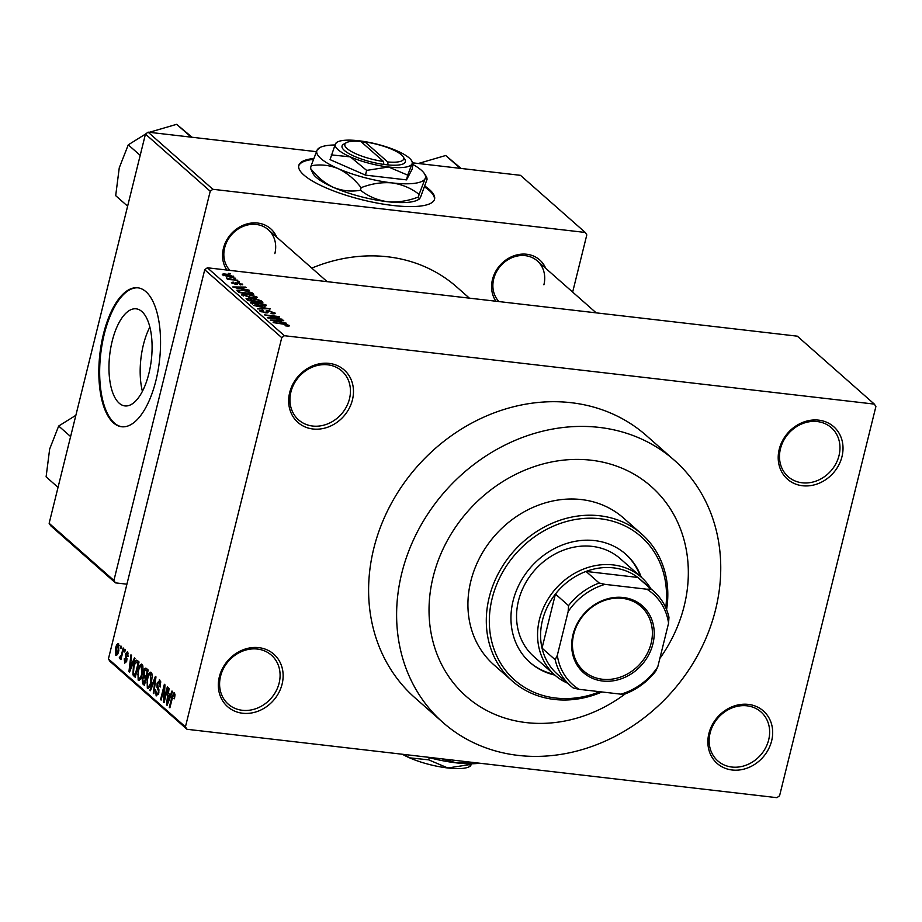 <?xml version="1.0" encoding="UTF-8"?>
<svg xmlns="http://www.w3.org/2000/svg" width="922" height="922" viewBox="0 0 922 922"><rect width="100%" height="100%" fill="white"/><g stroke="black" fill="none" stroke-linecap="round" stroke-linejoin="round"><path stroke-width="1.38" d="M708.891 733.555A34.967 30.276 -48.6 0 1 748.387 704.396A34.967 30.276 -48.6 0 1 771.645 740.839A34.967 30.276 -48.6 0 1 732.149 769.997A34.967 30.276 -48.6 0 1 708.891 733.555M768.683 739.824A32.639 28.259 131.4 0 0 760.984 711.945A32.639 28.259 131.4 0 0 731.572 708.108A32.639 28.259 131.4 0 0 710.101 733.025A32.639 28.259 131.4 0 0 717.8 760.904A32.639 28.259 131.4 0 0 747.212 764.741A32.639 28.259 131.4 0 0 768.683 739.824M219.344 676.806A34.967 30.276 -48.6 0 1 258.84 647.647A34.967 30.276 -48.6 0 1 282.109 684.078A34.967 30.276 -48.6 0 1 242.601 713.236A34.967 30.276 -48.6 0 1 219.344 676.806M279.135 683.064A32.639 28.259 131.4 0 0 271.437 655.196A32.639 28.259 131.4 0 0 242.025 651.347A32.639 28.259 131.4 0 0 220.554 676.275A32.639 28.259 131.4 0 0 228.253 704.154A32.639 28.259 131.4 0 0 257.664 707.992A32.639 28.259 131.4 0 0 279.135 683.064M289.681 392.553A34.967 30.276 -48.6 0 1 329.189 363.395A34.967 30.276 -48.6 0 1 352.446 399.837A34.967 30.276 -48.6 0 1 312.95 428.995A34.967 30.276 -48.6 0 1 289.681 392.553M349.484 398.823A32.639 28.259 131.4 0 0 341.785 370.944A32.639 28.259 131.4 0 0 312.374 367.106A32.639 28.259 131.4 0 0 290.903 392.023A32.639 28.259 131.4 0 0 298.601 419.902A32.639 28.259 131.4 0 0 328.013 423.74A32.639 28.259 131.4 0 0 349.484 398.823M779.228 449.314A34.967 30.276 -48.6 0 1 818.724 420.155A34.967 30.276 -48.6 0 1 841.993 456.586A34.967 30.276 -48.6 0 1 802.497 485.744A34.967 30.276 -48.6 0 1 779.228 449.314M839.02 455.572A32.639 28.259 131.4 0 0 831.333 427.704A32.639 28.259 131.4 0 0 801.921 423.855A32.639 28.259 131.4 0 0 780.45 448.784A32.639 28.259 131.4 0 0 788.149 476.662A32.639 28.259 131.4 0 0 817.56 480.5A32.639 28.259 131.4 0 0 839.02 455.572M313.687 158.48A69.945 18.048 13.9 0 0 298.774 165.511A69.945 18.048 13.9 0 0 303.914 175.042A69.945 18.048 13.9 0 0 377.928 203.209A69.945 18.048 13.9 0 0 434.573 199.117A69.945 18.048 13.9 0 0 429.433 189.586A69.945 18.048 13.9 0 0 424.938 186.14M434.435 199.544A69.945 18.048 13.9 0 0 429.226 190.462A69.945 18.048 13.9 0 0 424.65 186.959M313.365 159.368A69.945 18.048 13.9 0 0 298.693 165.948M142.403 391.308A48.866 20.964 96.6 0 1 149.86 327.045M141.861 311.532A48.866 20.964 -83.4 0 0 136.156 308.824A48.866 20.964 -83.4 0 0 110.732 347.974A48.866 20.964 -83.4 0 0 119.18 403.191A48.866 20.964 -83.4 0 0 124.896 405.911A48.866 20.964 -83.4 0 0 150.321 366.76A48.866 20.964 -83.4 0 0 141.861 311.532M145.918 291.675A69.945 30 -83.4 0 0 137.747 287.791A69.945 30 -83.4 0 0 101.362 343.825A69.945 30 -83.4 0 0 113.452 422.864A69.945 30 -83.4 0 0 121.635 426.748A69.945 30 -83.4 0 0 158.019 370.713A69.945 30 -83.4 0 0 145.918 291.675M138.162 287.848A69.945 30 -83.4 0 0 102.112 344.402A69.945 30 -83.4 0 0 114.293 422.968A69.945 30 -83.4 0 0 122.05 426.794M495.932 301.229A30.311 26.242 -48.6 0 1 492.475 279.516A30.311 26.242 -48.6 0 1 517.876 254.679A30.311 26.242 -48.6 0 1 545.743 268.36M543.899 284.806A27.983 24.214 131.4 0 0 537.307 260.914A27.983 24.214 131.4 0 0 512.09 257.618A27.983 24.214 131.4 0 0 493.696 278.986A27.983 24.214 131.4 0 0 498.952 301.575M226.893 270.042A30.311 26.242 -48.6 0 1 223.435 248.318A30.311 26.242 -48.6 0 1 248.836 223.481A30.311 26.242 -48.6 0 1 276.704 237.173M274.86 253.608A27.983 24.214 131.4 0 0 268.267 229.716A27.983 24.214 131.4 0 0 243.051 226.432A27.983 24.214 131.4 0 0 224.657 247.788A27.983 24.214 131.4 0 0 229.912 270.388M684.205 605.95A139.89 121.093 131.4 0 0 651.209 486.493A139.89 121.093 131.4 0 0 525.16 470.036A139.89 121.093 131.4 0 0 433.156 576.849A139.89 121.093 131.4 0 0 466.14 696.306A139.89 121.093 131.4 0 0 625.312 693.84A139.89 121.093 131.4 0 1 466.14 696.306L466.14 696.306A139.89 121.093 131.4 0 1 433.156 576.849A139.89 121.093 131.4 0 1 525.16 470.036A139.89 121.093 131.4 0 1 651.209 486.493A139.89 121.093 131.4 0 1 684.205 605.95A139.89 121.093 131.4 0 1 659.841 658.481A139.89 121.093 131.4 0 0 684.205 605.95M401.773 573.207A174.857 151.369 131.4 0 0 443.009 722.537A174.857 151.369 131.4 0 0 600.568 743.109A174.857 151.369 131.4 0 0 715.587 609.592A174.857 151.369 131.4 0 0 674.339 460.262A174.857 151.369 131.4 0 0 516.781 439.69A174.857 151.369 131.4 0 0 401.773 573.207M674.339 460.262L646.334 435.553A174.857 151.369 131.4 0 0 488.775 414.992A174.857 151.369 131.4 0 0 373.767 548.509A174.857 151.369 131.4 0 0 415.004 697.839L443.009 722.537M284.391 335.712L874.344 404.113L875.9 406.533L779.586 795.732L776.946 797.68L186.982 729.279L109.96 661.351L108.416 658.919L204.73 269.72L207.358 267.772L284.391 335.712L281.752 337.659L204.73 269.72M233.231 276.98L233.427 276.185C233.865 277.107 232.54 277.349 229.463 276.923L222.386 274.917C221.937 274.007 223.216 273.753 226.247 274.168L233.692 276.669M237.807 280.207L227.711 279.458L227.158 278.974L228.852 279.17L226.339 277.96L237.703 280.622M242.175 284.863L242.371 284.08L240.308 284.886L239.559 284.368L240.803 283.872L238.406 283.019L235.652 284.287L231.364 282.824L233.116 282.04L233.865 282.547L232.863 282.985L234.88 283.769L237.576 282.489L242.67 284.598M240.815 284.91L240.803 283.872M237.576 283.031L237.588 284.022M233.865 282.547L232.713 283.584M235.617 283.653L235.502 282.662M236.977 290.2L242.578 290.084L252.086 292.804L253.723 294.245L239.075 292.539L236.919 290.303M246.497 299.085L248.652 298.163L255.152 298.797L261.145 300.791L262.874 302.312L248.225 300.618L246.07 298.44M270.088 308.674L257.641 308.916L268.682 308.743L253.688 305.436L269.973 309.147M281.971 319.15L267.876 317.952L267.288 317.422L276.681 316.719L264.384 314.863L279.02 316.557L279.62 317.087L270.25 317.802L281.867 319.565M289.07 326.065L285.866 325.95L285.117 325.431L287.491 325.189L285.785 324.532L273.131 322.585L283.077 323.737L289.231 325.408L289.07 326.065M287.434 326.088L287.491 325.189M874.344 404.113L797.323 336.173L207.358 267.772M286.638 323.276L270.296 320.084L283.158 320.211L283.745 320.718L279.85 320.637L281.775 322.343L286.546 323.657M274.479 313.722L274.744 312.639C275.632 313.664 274.606 314.01 271.644 313.687L270.895 313.18L272.981 312.397L269.351 311.106L265.421 312.846L259.82 310.979L262.516 310.011L263.266 310.53L261.514 311.163L264.914 312.362L266.228 312.385L266.124 310.956L268.763 310.61L275.148 313.33M273.039 313.803L272.981 312.397M267.438 312.869L267.829 311.313L268.025 312.5M259.82 310.979L259.451 310.345M261.007 311.717L261.249 310.726L261.341 311.855M266.101 312.915L266.331 311.717M250.98 303.188C250.415 301.955 252.202 301.609 256.362 302.162L266.009 304.928L265.305 306.069L260.834 305.977L250.634 302.554M265.743 305.977L266.009 304.928L266.366 305.574M241.829 295.109C241.264 293.876 243.051 293.542 247.211 294.095L256.858 296.861L256.155 298.002L251.683 297.91L241.483 294.487M256.593 297.91L256.858 296.861L257.215 297.506M249.078 290.142L232.736 286.949L245.609 287.076L246.186 287.595L242.302 287.514L244.226 289.22L248.986 290.534M239.397 281.613L237.311 281.36L239.294 282.017M235.583 278.237L233.485 277.995L235.479 278.651M230.327 273.604L228.23 273.361L230.223 274.018M120.379 648.166L120.92 645.976L121.474 646.472L120.932 648.65L120.379 648.166L121.036 648.235M121.716 653.71L123.145 647.947L123.709 648.431L120.955 659.564L120.828 657.294L119.676 658.688L119.295 657.628L122.384 653.79M120.206 656.729L121.831 655.98M124.193 651.531L124.735 649.342L125.3 649.837L124.758 652.027L124.193 651.531L124.862 651.612M128.273 653.283L125.957 654.217L126.775 661.086L124.735 663.149L124.228 658.827L125.115 661.535L126.164 660.82L125.334 654.009L127.57 651.6L128.043 656.372L126.821 652.995L128.25 653.168M125.115 661.535L126.821 660.89M132.803 662.031L134.416 657.882L135.004 658.4L129.518 672.207L128.93 671.689L130.947 654.816L131.523 655.335L130.878 660.336L133.529 662.111M142.057 664.382L143.06 668.185L142.311 673.924C141.354 678.373 139.971 680.424 138.162 680.079L137.966 670.317L139.879 665.304L141.492 664.094M138.738 680.355L139.326 680.206M151.208 672.449L152.211 676.264L151.462 681.992C150.505 686.441 149.122 688.492 147.313 688.146L147.117 678.385L149.03 673.383L150.643 672.173M147.889 688.423L148.477 688.285M174.431 692.929L175.03 694.785L174.454 698.761L173.958 694.692L173.071 695.326L169.89 707.808L169.325 707.324L171.895 696.928L174.028 692.733M175.03 694.819L173.071 695.326M108.416 658.919L185.437 726.859L281.752 337.659M170.363 695.153L171.976 691.004L172.564 691.523L167.078 705.342L166.49 704.823L168.507 687.95L169.083 688.457L168.438 693.459L171.089 695.246M164.277 699.141L167.308 686.89L167.862 687.386L164.081 702.691L163.482 702.161L164.174 687.824L161.131 700.098L160.578 699.602L164.37 684.297L164.957 684.827L164.277 699.141L164.934 699.222M160.843 682.061L159.448 681.9L157.674 683.525L158.78 693.148L156.152 695.949L155.611 689.898L156.579 694.139L158.238 692.606L158.446 690.889L157.051 687.455L157.109 683.064L159.944 680.159L160.509 686.948L158.999 681.669L160.808 681.877M159.299 679.837L159.944 680.159M156.579 694.139L158.354 694.52M149.894 690.175L155.426 676.414L155.968 676.898L153.836 693.655L153.259 693.148L155.288 678.465L150.47 690.693L149.894 690.175L150.643 690.267M143.682 671.527C144.397 668.657 145.342 667.655 146.483 668.531L148.212 670.052L144.42 685.357L142.691 683.824L142.115 678.627L143.509 675.953L143.682 671.527L144.351 671.608M145.734 668.139L146.483 668.531M133.402 666.422C134.335 661.938 135.684 659.979 137.424 660.544L139.061 661.973L135.269 677.29L132.906 674.846L133.402 666.422L134.07 666.491M136.686 660.164L137.424 660.544M115.619 648.224C116.299 644.927 117.301 643.429 118.627 643.706L118.742 650.84C118.062 654.067 117.071 655.53 115.769 655.242L115.619 648.224L116.276 648.293M572.654 292.09L586.807 234.891L585.251 232.459L520.481 175.33L413.056 162.883M316.361 151.669L148.096 132.157L212.867 189.287L210.228 191.234L145.457 134.105L148.096 132.157M585.251 232.459L212.867 189.287M126.902 584.191L115.469 582.865L50.698 525.736L49.143 523.304L145.457 134.105L128.262 144.846L140.202 155.369M49.143 523.304L113.913 580.434L210.228 191.234M469.402 298.152L456.77 287.019A160.866 139.268 131.4 0 0 311.786 268.106M113.913 580.434L115.469 582.865M185.437 726.859L186.982 729.279M174.5 698.553L173.843 698.473M169.994 707.393L169.325 707.324M167.251 704.904L166.49 704.823M168.115 700.778L169.729 696.778L168.184 695.418L167.136 703.451L168.115 700.778L168.853 700.858M170.443 696.859L169.729 696.778M167.792 703.521L167.136 703.451M170.893 695.73L168.184 695.418M164.185 702.253L163.482 702.161M164.819 687.893L164.174 687.824M161.235 699.683L160.578 699.602M160.555 686.729L159.898 686.659M158.884 692.687L158.238 692.606M159.103 690.97L158.446 690.889M158.319 687.593L157.051 687.455M157.777 683.144L157.109 683.064M153.893 693.217L153.259 693.148M147.785 678.465L147.117 678.385M151.923 673.717L149.03 673.383M152.072 674.385L150.77 674.236C149.399 674.005 148.373 675.572 147.658 678.926L147.047 682.591L147.75 686.36L149.79 686.752M147.75 686.36C149.157 686.59 150.205 684.954 150.908 681.473L150.355 674.04L152.038 674.236M151.565 681.554L150.908 681.473M144.742 684.066L142.691 683.824M142.772 678.707L142.115 678.627M145.25 676.149L143.509 675.953M144.305 683.075L145.446 678.5L143.774 677.209L142.737 678.869L143.336 682.222L144.973 683.156M146.102 678.58L145.446 678.5M146.368 677.509L143.774 677.209M145.883 676.713L147.209 671.343L145.411 669.994L144.235 672L144.789 675.745L146.54 676.794M147.877 671.423L147.209 671.343M148.085 670.548L145.411 669.994M138.634 670.398L137.966 670.317M142.772 665.638L139.879 665.304M142.922 666.318L141.619 666.168C140.259 665.938 139.222 667.505 138.507 670.859L137.897 674.524L138.6 678.281L140.64 678.684M138.6 678.281C140.006 678.511 141.054 676.886 141.758 673.406L141.204 665.972L142.887 666.168M142.414 673.486L141.758 673.406M135.799 675.181L132.906 674.846M135.822 675.077L135.154 675.008L138.058 663.275L136.387 662.031L138.968 662.33M138.726 663.356L138.058 663.275M138.911 662.607L137.055 662.388L135.108 663.391L133.955 666.929L133.46 673.129L135.154 675.008M129.691 671.781L128.93 671.689M130.555 667.655L132.18 663.656L130.624 662.284L129.576 670.317L130.555 667.655L131.293 667.735M132.883 663.736L132.18 663.656M130.244 670.398L129.576 670.317M133.333 662.607L130.624 662.284M128.077 656.153L127.432 656.084M126.994 659.829L126.21 659.737M125.991 654.078L125.334 654.009M121.047 659.149L120.39 659.069M121.497 657.374L120.828 657.294M120.609 657.778L119.295 657.628M121.612 656.89L120.482 656.764M119.307 645.412L118.212 645.285L116.195 648.604L116.172 653.663L117.728 653.917M116.172 653.663L118.189 650.356L117.993 645.181L119.295 645.331M118.846 650.436L118.189 650.356M279.585 321.72L279.85 320.637M275.102 321.029L279.885 321.974L278.329 320.614L272.071 320.476L275.01 321.398M276.531 317.318L276.681 316.719M278.882 317.145L279.02 316.557M252.19 303.926L252.444 302.912L260.304 305.493C263.392 305.908 264.718 305.655 264.303 304.733L253.804 302.474L252.513 304.076M264.314 306.162L264.303 304.733M249.378 300.318L253.757 300.826L249.447 298.682L248.41 299.466L249.274 300.733M247.58 300.042L247.88 298.809L248.145 300.537M255.463 301.021L260.603 301.621L258.656 300.053L255.717 299.293L254.368 300.053L255.371 301.436M254.069 301.287L253.93 299.454L253.619 300.71M243.039 295.858L243.293 294.844L251.153 297.414C254.242 297.829 255.567 297.587 255.152 296.665L247.718 294.579L244.653 294.406L243.362 295.997M255.164 298.094L255.152 296.665M251.787 294.014L252.086 292.804M240.227 292.251L251.452 293.553L246.912 291.179L243.12 290.568L238.74 290.718L240.123 292.666M238.982 292.458L239.247 291.375M238.429 291.974L238.74 290.718M242.025 288.586L242.302 287.514M237.542 287.895L242.325 288.851L240.769 287.48L234.511 287.353L237.45 288.275M237.127 284.299L237.576 282.489M227.861 278.94L228.022 278.283M223.573 275.586L223.769 274.814L228.898 276.427L231.883 276.001L226.904 274.675L223.781 275.678M231.848 277.107L231.883 276.001M513.081 600.867A72.273 62.569 131.4 0 0 530.127 662.584A72.273 62.569 131.4 0 0 554.894 675.1A65.278 56.507 -48.6 0 1 545.674 603.219A65.278 56.507 -48.6 0 1 613.211 564.921A65.278 56.507 -48.6 0 1 641.251 577.184A72.273 62.569 131.4 0 0 625.738 554.18A72.273 62.569 131.4 0 0 560.611 545.674A72.273 62.569 131.4 0 0 513.081 600.867M529.689 662.203A72.273 62.569 131.4 0 0 554.018 674.328M665.73 607.644A95.588 82.749 131.4 0 0 594.99 518.302A95.588 82.749 131.4 0 0 492.152 598.436A95.588 82.749 131.4 0 0 599.83 691.731M601.928 691.973A97.916 84.766 -48.6 0 1 512.286 681.047A97.916 84.766 -48.6 0 1 489.19 597.421A97.916 84.766 -48.6 0 1 553.592 522.659A97.916 84.766 -48.6 0 1 641.827 534.172A97.916 84.766 -48.6 0 1 666.583 609.661M641.827 534.172L623.445 517.968A97.916 84.766 131.4 0 0 535.209 506.443A97.916 84.766 131.4 0 0 470.808 581.217A97.916 84.766 131.4 0 0 493.904 664.843L512.286 681.047M567.652 683.248A65.278 56.507 -48.6 0 1 554.883 675.1L533.873 656.568A65.278 56.507 -48.6 0 1 518.475 600.821A65.278 56.507 -48.6 0 1 561.417 550.976A65.278 56.507 -48.6 0 1 620.241 558.651L641.251 577.184A65.278 56.507 -48.6 0 1 650.932 588.835M640.375 576.411A72.273 62.569 131.4 0 0 625.3 553.799M623.284 597.502A44.533 38.551 -48.6 0 1 652.903 643.902A44.533 38.551 -48.6 0 1 602.608 681.024A44.533 38.551 -48.6 0 1 572.988 634.636A44.533 38.551 -48.6 0 1 623.284 597.502M602.412 679.249A43.127 37.341 131.4 0 0 647.037 653.952A43.127 37.341 131.4 0 0 640.951 606.457A43.127 37.341 131.4 0 0 622.431 598.355A43.127 37.341 131.4 0 0 577.806 623.652A43.127 37.341 131.4 0 0 583.891 671.147A43.127 37.341 131.4 0 0 602.412 679.249M646.852 589.216L650.932 589.02A62.95 54.49 -48.6 0 1 653.71 591.279L640.583 579.708A62.95 54.49 131.4 0 0 637.805 577.437A62.95 54.49 131.4 0 0 613.545 567.871A62.95 54.49 131.4 0 0 586.046 571.433A62.95 54.49 131.4 0 0 555.424 594.045A62.95 54.49 131.4 0 0 542.032 648.131A62.95 54.49 131.4 0 0 557.303 674.12L570.43 685.703A62.95 54.49 -48.6 0 1 555.171 659.714L557.326 655.312A60.622 52.473 131.4 0 0 579.039 689.31L620.875 694.162A60.622 52.473 131.4 0 0 657.743 666.952L668.565 623.226A60.622 52.473 131.4 0 0 646.852 589.216L605.005 584.364A60.622 52.473 131.4 0 0 568.148 611.574L557.326 655.312M650.932 589.02L637.805 577.437L586.046 571.433L599.173 583.015L605.005 584.364M568.148 611.574L568.551 605.627L555.424 594.045L542.032 648.131L555.171 659.714M657.743 666.952L655.588 671.354A62.95 54.49 -48.6 0 1 624.955 693.966L620.875 694.162M579.039 689.31L573.207 687.973A62.95 54.49 -48.6 0 1 570.43 685.703M653.71 591.279A62.95 54.49 -48.6 0 1 668.969 617.267L668.565 623.226M568.551 605.627A62.95 54.49 -48.6 0 1 599.173 583.015M70.614 436.555L58.674 426.033L75.869 415.303M58.04 487.369L46.1 476.847L49.661 449.037L58.674 426.033M460.251 168.357L445.695 155.507L460.885 168.253M418.772 163.367L445.695 155.507M191.211 137.159L176.655 124.32L191.834 137.055M149.733 132.18L176.655 124.32M127.628 206.182L115.688 195.66L119.249 167.85L128.262 144.846M471.741 763.773L470.335 766.124L469.759 764.603L447.804 767.98L428.684 759.843L409.564 757.838L403.571 754.392M428.684 759.843L429.226 757.654M469.759 764.603L469.966 763.773M479.59 763.209A55.954 14.441 -166.1 0 1 456.528 762.886A55.954 14.441 -166.1 0 1 427.324 757.146M472.064 762.333L456.528 762.886L442.111 758.864M470.335 766.124L469.344 766.678A39.634 10.234 -166.1 0 1 447.804 767.98A39.634 10.234 -166.1 0 1 409.564 757.838A39.634 10.234 -166.1 0 1 402.407 754.254M383.506 161.465A30.311 7.825 13.9 0 1 353.253 152.51A30.311 7.825 13.9 0 1 346.395 142.656A30.311 7.825 13.9 0 1 360.813 141.458L383.506 161.465L383.84 164.427L388.058 164.934A32.639 8.425 13.9 0 0 404.781 159.264L403.098 156.694A30.311 7.825 13.9 0 0 364.997 141.942L362.842 143.244M346.395 142.656L343.722 144.143A32.639 8.425 13.9 0 0 351.155 154.792A32.639 8.425 13.9 0 0 383.84 164.427M407.697 175.145L411.95 164.024L413.114 162.964L412.18 169.141L406.521 179.882L407.697 175.145L388.588 167.009A39.634 10.234 13.9 0 0 411.95 164.024A39.634 10.234 13.9 0 0 411.443 160.416A39.634 10.234 13.9 0 0 397.071 150.897A39.634 10.234 13.9 0 0 358.831 140.766A39.634 10.234 13.9 0 0 337.291 142.057A39.634 10.234 13.9 0 0 335.47 143.751L330.041 159.621L365.458 175.122L406.521 179.882M337.291 142.057L335.47 143.751A39.634 10.234 13.9 0 0 350.348 156.878L366.633 170.386L365.458 175.122M331.217 154.873L350.348 156.878A39.634 10.234 13.9 0 0 388.588 167.009L366.633 170.386M334.893 144.973A55.954 14.441 13.9 0 0 319.692 147.681A55.954 14.441 13.9 0 0 317.122 150.079A55.954 14.441 13.9 0 0 338.132 168.611A55.954 14.441 13.9 0 0 392.115 182.913A55.954 14.441 13.9 0 0 425.1 178.684A55.954 14.441 13.9 0 0 424.385 173.59A55.954 14.441 13.9 0 0 413.275 164.692M319.692 147.681L317.122 150.079L311.129 165.776C320.165 164.116 329.166 165.05 338.132 168.611C346.833 172.76 354.497 179.11 361.124 187.673C371.474 183.639 381.812 182.049 392.115 182.913C402.292 184.423 411.281 188.249 419.095 194.392L425.1 178.684L426.736 177.197L427.082 179.225L420.444 197.492L419.28 199.106L418.461 196.962C408.1 200.996 397.774 202.575 387.459 201.711C377.294 200.201 368.304 196.374 360.49 190.232C351.443 191.903 342.442 190.958 333.476 187.408C324.775 183.259 317.11 176.897 310.495 168.346L313.192 173.981A55.954 14.441 13.9 0 0 333.476 187.408A55.954 14.441 13.9 0 0 387.459 201.711A55.954 14.441 13.9 0 0 417.873 199.89L419.28 199.106M419.095 194.392L418.461 196.962M311.129 165.776L310.495 168.346M361.124 187.673L360.49 190.232M388.058 164.934L387.689 161.949L364.997 141.942M387.689 161.949A30.311 7.825 13.9 0 0 403.098 156.694M172.564 697.009L171.895 696.928M158.953 689.23L157.823 689.103M146.298 677.797L144.397 677.578M135.557 676.126L133.713 675.907M126.982 658.688L125.738 658.538M267.772 312.777L267.968 312.016M260.822 302.07L261.145 300.791M237.346 284.253L237.542 283.446M173.762 694.6L175.03 694.75M125.461 661.719L126.556 661.846M120.333 656.787L121.6 656.937M266.423 312.189L266.251 312.915M237.507 283.135L237.219 284.287M232.69 282.697L232.494 283.492M537.307 260.914L596.2 312.858M327.16 281.659L268.267 229.716M424.385 173.59L426.725 177.174M411.443 160.416L413.114 162.964"/></g></svg>
